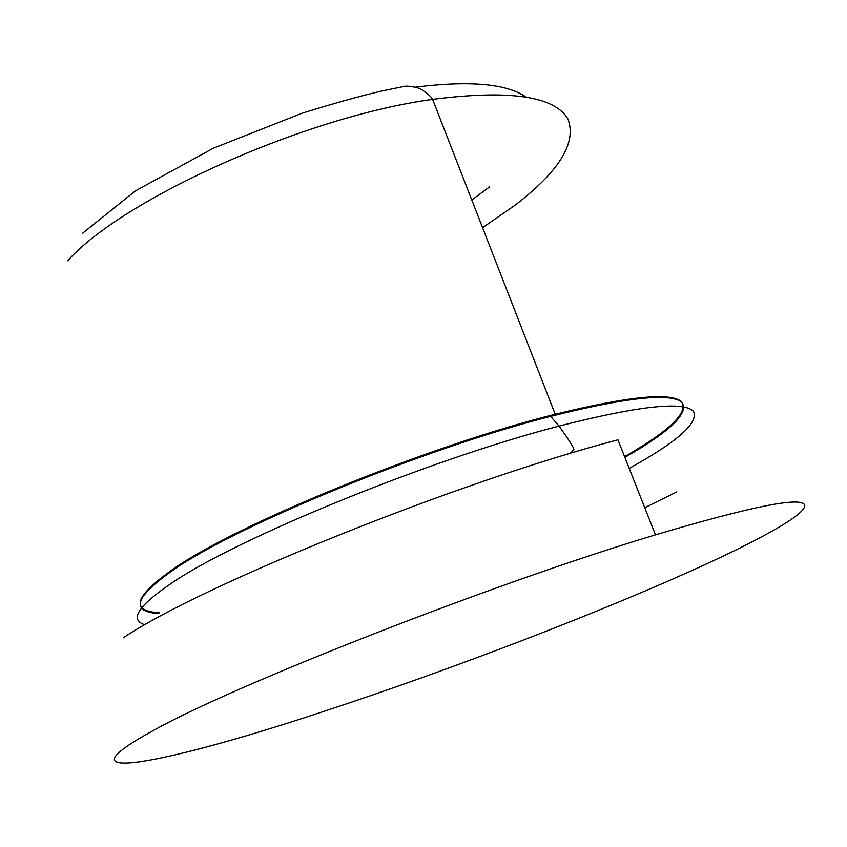 <?xml version="1.0" encoding="UTF-8"?>
<svg xmlns="http://www.w3.org/2000/svg" width="847" height="847" viewBox="0 0 847 847"><rect width="100%" height="100%" fill="white"/><g stroke="black" fill="none" stroke-linecap="round" stroke-linejoin="round"><path stroke-width="1.27" d="M123.387 637.759C200.072 585.828 456.268 482.123 617.929 439.815L655.472 534.849C751.3 506.432 801.018 496.469 804.65 504.971C806.947 513.261 766.408 536.342 705.763 564.25C603.223 611.343 449.355 670.263 321.384 712.189C167.738 763.158 49.338 787.075 154.186 730.061C234.09 685.149 494.267 583.075 655.472 534.849M676.869 491.863L644.758 507.734M159.363 612.762C129.856 610.973 134.408 596.447 173.021 569.173C236.62 524.314 428.667 445.67 555.198 414.257C628.792 396.205 670.951 392.066 681.697 401.849C688.389 412.733 669.342 430.985 624.567 456.607M482.568 227.684L514.732 205.45C559.274 171.412 577.008 142.582 567.913 118.961C554.425 96.082 509.333 89.56 432.616 99.385C305.396 116.579 122.91 198.78 67.686 260.749M624.864 457.38C670.337 431.398 689.352 413.029 681.92 402.272C670.199 392.669 626.441 397.381 550.635 416.375C423.786 448.603 235.985 525.892 173.116 570.105C134.737 597.146 129.962 611.64 158.781 613.588M144.985 624.779C129.125 619.94 137.796 606.208 170.978 583.583C235.339 539.031 428.931 459.635 559.052 426.083C637.95 406.031 682.693 401.033 693.28 411.07C699.336 422.335 677.981 441.435 629.215 468.38M471.79 199.998L489.619 186.838M525.786 96.886C506.57 83.715 469.905 80.454 415.782 87.103M82.265 233.518L135.467 190.85L213.306 148.236L302.019 113.254C332.045 103.885 358.408 96.516 381.097 91.158L402.103 86.839C405.819 85.536 411.822 86.129 420.123 88.617C427.481 93.424 431.642 97.013 432.616 99.385L555.198 414.257L550.635 416.375L559.052 426.083C569.586 440.895 574.51 448.751 573.832 449.651L570.253 453.41"/></g></svg>
